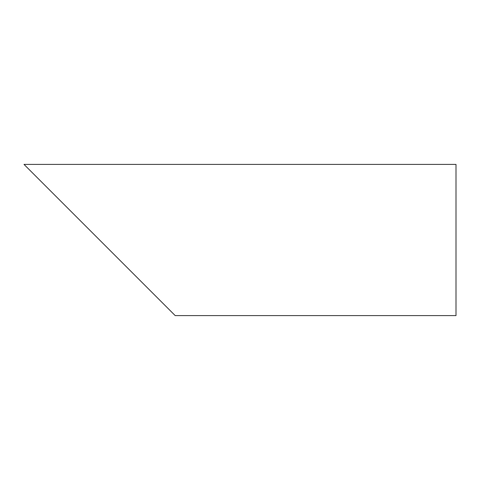 <?xml version="1.0" encoding="UTF-8"?>
<svg xmlns="http://www.w3.org/2000/svg" width="480" height="480" viewBox="0 0 480 480"><rect width="100%" height="100%" fill="white"/><g stroke="black" fill="none" stroke-linecap="round" stroke-linejoin="round"><path stroke-width="0.72" d="M99.6 240L24 164.4L456 164.4L456 315.6L175.2 315.6L37.5 177.9"/></g></svg>
